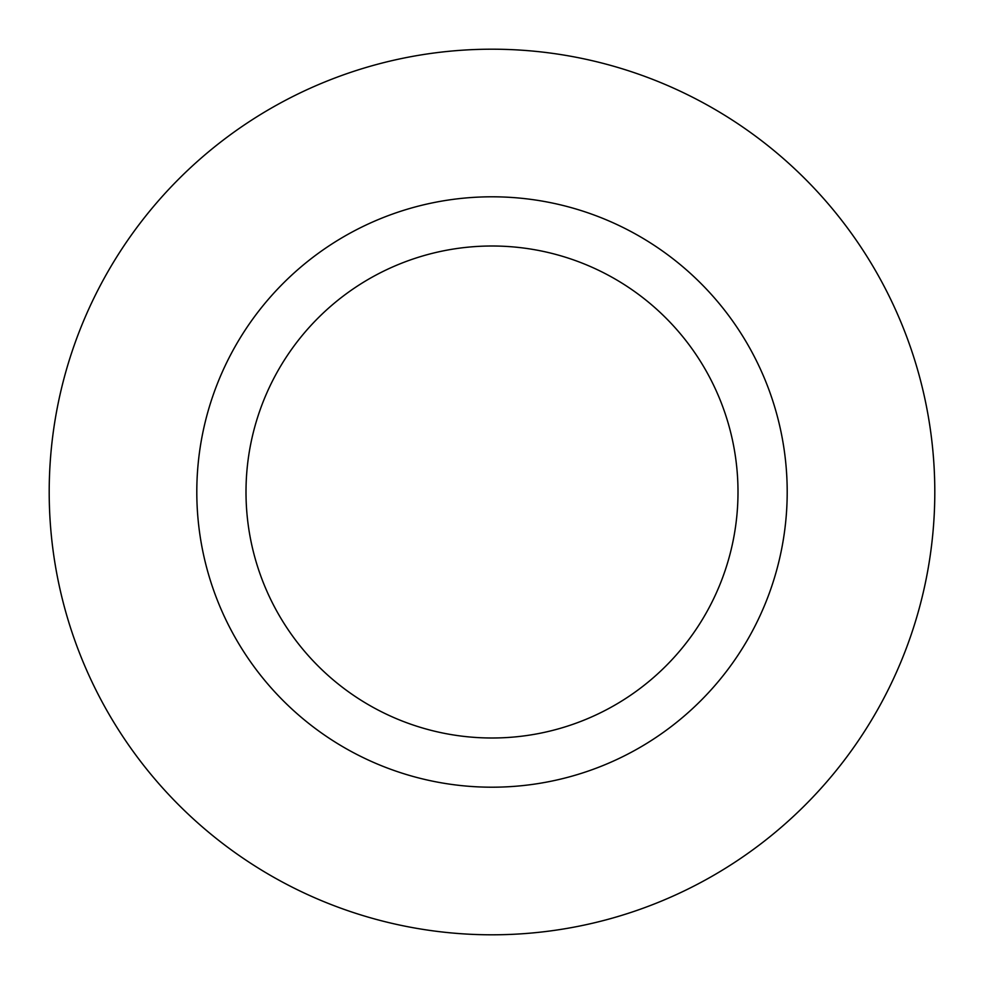 <?xml version="1.0" encoding="UTF-8"?>
<svg xmlns="http://www.w3.org/2000/svg" width="984" height="984" viewBox="0 0 984 984"><rect width="100%" height="100%" fill="white"/><g stroke="black" fill="none" stroke-linecap="round" stroke-linejoin="round"><path stroke-width="1.48" d="M934.8 492A442.8 442.8 0 0 1 492 934.8A442.8 442.8 0 0 1 49.2 492A442.8 442.8 0 0 1 492 49.2A442.8 442.8 0 0 1 934.8 492M246 492A246 246 0 0 1 492 246A246 246 0 0 1 738 492A246 246 0 0 1 492 738A246 246 0 0 1 246 492A246 246 0 0 1 492 246A246 246 0 0 1 738 492A246 246 0 0 1 492 738M787.2 492A295.2 295.2 0 0 1 492 787.2A295.2 295.2 0 0 1 196.8 492A295.2 295.2 0 0 1 492 196.8A295.2 295.2 0 0 1 787.2 492"/></g></svg>
